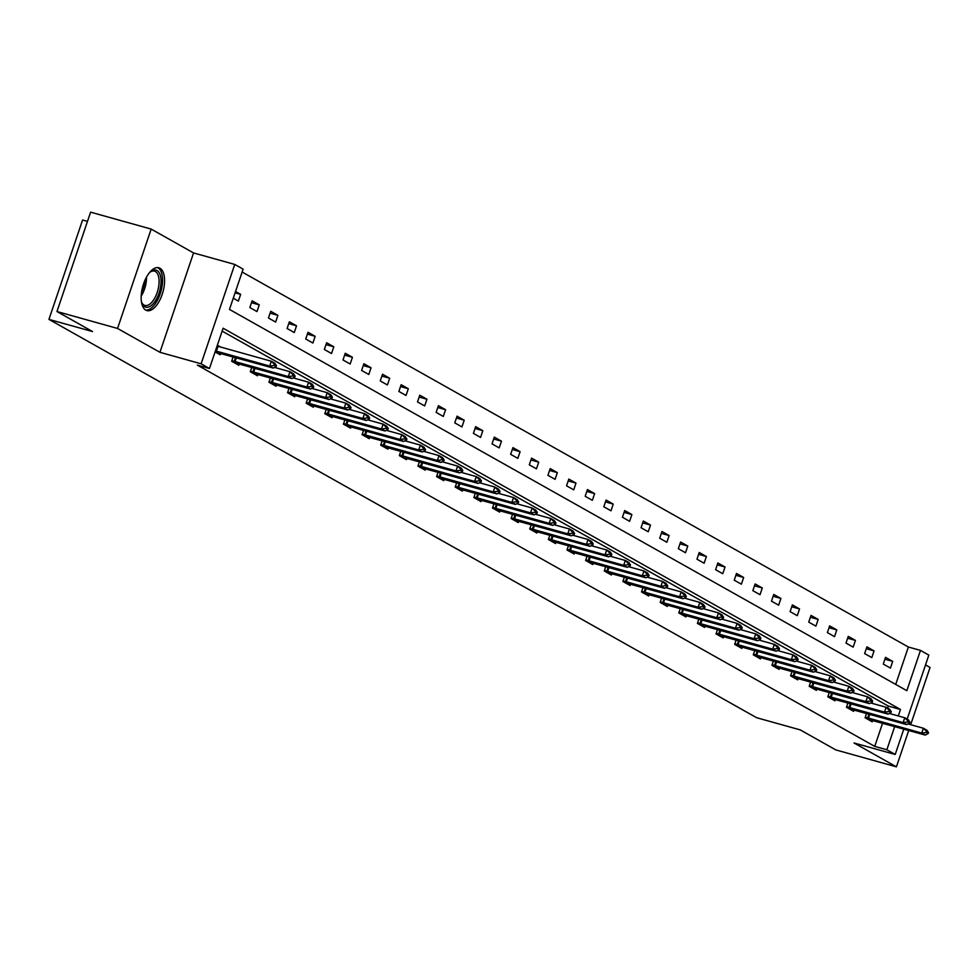 <?xml version="1.0" encoding="UTF-8"?>
<svg xmlns="http://www.w3.org/2000/svg" width="979" height="979" viewBox="0 0 979 979"><rect width="100%" height="100%" fill="white"/><g stroke="black" fill="none" stroke-linecap="round" stroke-linejoin="round"><path stroke-width="1.47" d="M159.956 268.222A22.223 10.451 105.6 0 0 158.843 267.769A22.223 10.451 105.6 0 0 143.154 285.146A22.223 10.451 105.6 0 0 145.773 310.123A22.223 10.451 105.6 0 0 146.887 310.588A22.223 10.451 105.6 0 0 162.575 293.21A22.223 10.451 105.6 0 0 159.956 268.222M895.712 684.419L908.365 647.021L920.48 650.399L928.838 655.11L907.178 719.112M910.678 724.693L930.05 667.47L925.522 664.925M87.486 221.389L82.579 220.018L48.95 319.387L756.657 717.729L800.259 729.893L835.846 749.926L896.421 766.838L908.732 730.456M48.95 319.387L92.552 331.563L56.966 311.53L90.606 212.162L151.17 229.074L117.541 328.442L159.932 352.305L201.111 363.796L234.752 264.428L243.11 269.139L229.478 309.425L906.848 690.684L920.48 650.399M159.932 352.305L193.561 252.937L151.17 229.074M193.561 252.937L234.752 264.428M908.365 647.021L242.131 272.027M56.966 311.53L117.541 328.442M233.271 298.203L238.374 301.079L240.65 294.373L235.547 291.497M249.841 307.541L257 311.567L259.276 304.848L252.117 300.822L249.841 307.541M268.466 318.016L275.637 322.054L277.901 315.336L270.742 311.31L268.466 318.016M287.104 328.503L294.263 332.542L296.539 325.823L289.368 321.797L287.104 328.503M305.729 338.991L312.901 343.029L315.165 336.311L308.006 332.285L305.729 338.991M324.355 349.479L331.526 353.517L333.802 346.799L326.631 342.76L324.355 349.479M342.993 359.966L350.152 363.992L352.428 357.286L345.257 353.248L342.993 359.966M361.618 370.454L368.789 374.48L371.053 367.774L363.894 363.735L361.618 370.454M380.256 380.941L387.415 384.967L389.691 378.261L382.52 374.223L380.256 380.941M398.881 391.429L406.04 395.455L408.316 388.736L401.157 384.71L398.881 391.429M417.507 401.904L424.678 405.942L426.942 399.224L419.783 395.198L417.507 401.904M436.144 412.392L443.303 416.43L445.58 409.712L438.408 405.685L436.144 412.392M454.77 422.879L461.941 426.917L464.205 420.199L457.046 416.173L454.77 422.879M473.395 433.367L480.567 437.405L482.843 430.687L475.672 426.648L473.395 433.367M492.033 443.854L499.192 447.892L501.468 441.174L494.297 437.136L492.033 443.854M510.659 454.342L517.83 458.368L520.094 451.662L512.935 447.623L510.659 454.342M529.296 464.829L536.455 468.855L538.731 462.149L531.56 458.111L529.296 464.829M547.922 475.317L555.081 479.343L557.357 472.637L550.198 468.598L547.922 475.317M566.547 485.792L573.718 489.83L575.995 483.112L568.823 479.086L566.547 485.792M585.185 496.28L592.344 500.318L594.62 493.6L587.449 489.573L585.185 496.28M603.81 506.767L610.982 510.805L613.246 504.087L606.087 500.061L603.81 506.767M622.436 517.255L629.607 521.293L631.883 514.575L624.712 510.536L622.436 517.255M641.074 527.742L648.233 531.781L650.509 525.062L643.338 521.024L641.074 527.742M659.699 538.23L666.87 542.256L669.134 535.55L661.975 531.511L659.699 538.23M678.337 548.717L685.496 552.743L687.772 546.037L680.601 541.999L678.337 548.717M696.962 559.205L704.121 563.231L706.397 556.525L699.239 552.486L696.962 559.205M715.588 569.692L722.759 573.718L725.035 567L717.864 562.974L715.588 569.692M734.226 580.168L741.384 584.206L743.661 577.488L736.489 573.461L734.226 580.168M752.851 590.655L760.022 594.694L762.286 587.975L755.127 583.949L752.851 590.655M771.476 601.143L778.648 605.181L780.924 598.463L773.753 594.437L771.476 601.143M790.114 611.63L797.273 615.669L799.549 608.95L792.378 604.912L790.114 611.63M808.74 622.118L815.911 626.144L818.175 619.438L811.016 615.399L808.74 622.118M827.377 632.605L834.536 636.631L836.812 629.925L829.641 625.887L827.377 632.605M846.003 643.093L853.162 647.119L855.438 640.413L848.279 636.374L846.003 643.093M864.628 653.58L871.799 657.607L874.076 650.888L866.904 646.862L864.628 653.58M883.266 664.056L890.425 668.094L892.701 661.376L885.53 657.35L883.266 664.056M898.294 715.943L900.484 709.481L223.114 328.222L209.469 368.508L197.366 365.118L874.736 746.39L882.593 723.163M887.684 708.135L888.369 706.104L222.135 331.11M215.086 351.926L220.189 354.79L220.667 353.395M220.716 347.092L217.362 345.208M233.137 356.87L231.656 361.251L238.827 365.277L239.304 363.87M251.774 367.358L250.294 371.739L257.453 375.765L257.93 374.357M270.4 377.845L268.919 382.214L276.09 386.252L276.555 384.845M289.025 388.333L287.545 392.701L294.716 396.74L295.193 395.332M307.663 398.82L306.182 403.189L313.341 407.227L313.818 405.82M326.288 409.295L324.808 413.676L331.979 417.715L332.444 416.308M344.926 419.783L343.433 424.164L350.604 428.19L351.082 426.795M363.552 430.27L362.071 434.652L369.23 438.678L369.707 437.283M382.177 440.758L380.696 445.139L387.868 449.165L388.345 447.758M400.815 451.246L399.334 455.627L406.493 459.653L406.97 458.245M419.44 461.733L417.96 466.102L425.131 470.14L425.596 468.733M438.066 472.221L436.585 476.589L443.756 480.628L444.233 479.22M456.703 482.708L455.223 487.077L462.382 491.115L462.859 489.708M475.329 493.196L473.848 497.565L481.019 501.603L481.484 500.196M493.967 503.671L492.486 508.052L499.645 512.09L500.122 510.683M512.592 514.159L511.111 518.54L518.27 522.566L518.748 521.171M531.218 524.646L529.737 529.027L536.908 533.053L537.385 531.658M549.855 535.134L548.375 539.515L555.534 543.541L556.011 542.133M568.481 545.621L567 549.99L574.171 554.028L574.636 552.621M587.106 556.109L585.626 560.477L592.797 564.516L593.274 563.109M605.744 566.596L604.263 570.965L611.422 575.003L611.899 573.596M624.369 577.084L622.889 581.453L630.06 585.491L630.537 584.084M643.007 587.559L641.526 591.94L648.685 595.978L649.163 594.571M661.633 598.047L660.152 602.428L667.311 606.454L667.788 605.059M680.258 608.534L678.777 612.915L685.949 616.941L686.426 615.546M698.896 619.022L697.415 623.403L704.574 627.429L705.051 626.022M717.521 629.509L716.041 633.89L723.212 637.916L723.677 636.509M736.147 639.997L734.666 644.366L741.837 648.404L742.315 646.997M754.785 650.484L753.304 654.853L760.463 658.891L760.94 657.484M773.41 660.972L771.929 665.341L779.1 669.379L779.578 667.972M792.048 671.447L790.567 675.828L797.726 679.867L798.203 678.459M810.673 681.935L809.192 686.316L816.351 690.342L816.829 688.947M829.299 692.422L827.818 696.803L834.989 700.829L835.466 699.434M847.936 702.91L846.456 707.291L853.615 711.317L854.092 709.922M866.562 713.397L865.081 717.778L872.252 721.804L872.717 720.397M903.801 729.074L895.21 754.466L854.018 742.975L896.421 766.838M895.21 754.466L886.852 749.767L894.708 726.54M874.736 746.39L886.852 749.767M209.469 368.508L201.111 363.796M888.369 706.104L900.484 709.481M235.095 292.819L240.65 294.373M251.481 302.682L259.276 304.848M270.118 313.17L277.901 315.336M288.744 323.645L296.539 325.823M307.369 334.133L315.165 336.311M326.007 344.62L333.802 346.799M344.632 355.108L352.428 357.286M363.258 365.595L371.053 367.774M381.896 376.083L389.691 378.261M400.521 386.57L408.316 388.736M419.159 397.058L426.942 399.224M437.784 407.533L445.58 409.712M456.41 418.021L464.205 420.199M475.048 428.508L482.843 430.687M493.673 438.996L501.468 441.174M512.298 449.483L520.094 451.662M530.936 459.971L538.731 462.149M549.562 470.458L557.357 472.637M568.199 480.946L575.995 483.112M586.825 491.421L594.62 493.6M605.45 501.909L613.246 504.087M624.088 512.396L631.883 514.575M642.713 522.884L650.509 525.062M661.339 533.371L669.134 535.55M679.977 543.859L687.772 546.037M698.602 554.347L706.397 556.525M717.24 564.834L725.035 567M735.865 575.322L743.661 577.488M754.491 585.797L762.286 587.975M773.129 596.284L780.924 598.463M791.754 606.772L799.549 608.95M810.392 617.259L818.175 619.438M829.017 627.747L836.812 629.925M847.643 638.235L855.438 640.413M866.28 648.722L874.076 650.888M884.906 659.21L892.701 661.376M276.213 366.44L276.482 365.632L274.695 364.629L274.426 365.424L276.213 366.44L273.276 368.08L215.527 352.171M215.441 350.886L269.69 366.06L271.33 361.227L274.915 363.246L276.482 365.632M217.069 346.052L271.33 361.227L274.695 364.629M273.276 368.08L269.69 366.06L274.426 365.424M149.297 272.872A19.237 9.044 -74.4 0 1 150.668 271.66A19.237 9.044 -74.4 0 1 160.972 283.494A19.237 9.044 -74.4 0 1 152.675 304.285A19.237 9.044 -74.4 0 1 141.906 303.013A19.237 9.044 -74.4 0 1 141.368 301.275M141.649 302.278A17.806 8.37 105.6 0 0 144.929 305.448A17.806 8.37 105.6 0 0 159.014 283.543A17.806 8.37 105.6 0 0 154.498 271.134A17.806 8.37 105.6 0 0 150.056 272.15M145.638 310.037A22.089 10.39 105.6 0 0 162.465 282.735A22.089 10.39 105.6 0 0 157.484 267.585M294.85 376.927L295.12 376.12L293.321 375.104L293.051 375.912L294.85 376.927L291.913 378.567L234.165 362.658M231.852 360.676L288.328 376.548L289.968 371.714L293.541 373.733L295.12 376.12M274.499 367.394L289.968 371.714L293.321 375.104M291.913 378.567L288.328 376.548L293.051 375.912M313.476 387.415L313.745 386.607L311.958 385.591L311.677 386.399L313.476 387.415L310.539 389.055L252.79 373.146M250.477 371.163L306.953 387.035L308.593 382.202L312.179 384.209L313.745 386.607M293.125 377.882L308.593 382.202L311.958 385.591M310.539 389.055L306.953 387.035L311.677 386.399M332.101 397.89L332.383 397.095L330.584 396.079L330.315 396.887L332.101 397.89L329.164 399.53L271.428 383.633M269.115 381.639L325.591 397.523L327.219 392.689L330.804 394.696L332.383 397.095M311.763 388.369L327.219 392.689L330.584 396.079M329.164 399.53L325.591 397.523L330.315 396.887M350.739 408.378L351.008 407.57L349.222 406.566L348.94 407.374L350.739 408.378L347.802 410.017L290.053 394.109M287.74 392.126L344.216 407.998L345.856 403.164L349.43 405.184L351.008 407.57M330.388 398.857L345.856 403.164L349.222 406.566M347.802 410.017L344.216 407.998L348.94 407.374M369.364 418.865L369.634 418.057L367.847 417.054L367.578 417.862L369.364 418.865L366.427 420.505L308.679 404.596M306.378 402.614L362.842 418.486L364.482 413.652L368.067 415.671L369.634 418.057M349.013 409.344L364.482 413.652L367.847 417.054M366.427 420.505L362.842 418.486L367.578 417.862M387.99 429.353L388.271 428.545L386.472 427.542L386.203 428.349L387.99 429.353L385.065 430.993L327.316 415.084M325.004 413.101L381.48 428.973L383.107 424.14L386.693 426.159L388.271 428.545M367.651 419.82L383.107 424.14L386.472 427.542M385.065 430.993L381.48 428.973L386.203 428.349M406.628 439.84L406.897 439.033L405.11 438.029L404.829 438.837L406.628 439.84L403.691 441.48L345.942 425.571M343.629 423.589L400.105 439.461L401.745 434.627L405.33 436.646L406.897 439.033M386.277 430.307L401.745 434.627L405.11 438.029M403.691 441.48L400.105 439.461L404.829 438.837M425.253 450.328L425.522 449.52L423.736 448.517L423.466 449.312L425.253 450.328L422.316 451.968L364.58 436.059M362.267 434.076L418.731 449.948L420.37 445.115L423.956 447.134L425.522 449.52M404.914 440.795L420.37 445.115L423.736 448.517M422.316 451.968L418.731 449.948L423.466 449.312M443.891 460.815L444.16 460.008L442.361 459.004L442.092 459.8L443.891 460.815L440.954 462.455L383.205 446.546M380.892 444.564L437.368 460.436L439.008 455.602L442.581 457.621L444.16 460.008M423.54 451.282L439.008 455.602L442.361 459.004M440.954 462.455L437.368 460.436L442.092 459.8M462.516 471.303L462.786 470.495L460.999 469.479L460.73 470.287L462.516 471.303L459.579 472.943L401.831 457.034M399.518 455.051L455.994 470.923L457.634 466.09L461.219 468.109L462.786 470.495M442.165 461.77L457.634 466.09L460.999 469.479M459.579 472.943L455.994 470.923L460.73 470.287M481.142 481.778L481.423 480.983L479.624 479.967L479.355 480.775L481.142 481.778L478.205 483.418L420.468 467.521M418.155 465.539L474.631 481.411L476.259 476.577L479.845 478.584L481.423 480.983M460.803 472.257L476.259 476.577L479.624 479.967M478.205 483.418L474.631 481.411L479.355 480.775M499.779 492.266L500.049 491.47L498.262 490.455L497.981 491.262L499.779 492.266L496.842 493.905L439.094 478.009M436.781 476.014L493.257 491.899L494.897 487.065L498.47 489.072L500.049 491.47M479.429 482.745L494.897 487.065L498.262 490.455M496.842 493.905L493.257 491.899L497.981 491.262M518.405 502.753L518.674 501.946L516.888 500.942L516.618 501.75L518.405 502.753L515.468 504.393L457.719 488.484M455.419 486.502L511.882 502.374L513.522 497.54L517.108 499.559L518.674 501.946M498.054 493.232L513.522 497.54L516.888 500.942M515.468 504.393L511.882 502.374L516.618 501.75M537.03 513.241L537.312 512.433L535.513 511.43L535.244 512.237L537.03 513.241L534.106 514.881L476.357 498.972M474.044 496.989L530.52 512.861L532.148 508.028L535.733 510.047L537.312 512.433M516.692 503.72L532.148 508.028L535.513 511.43M534.106 514.881L530.52 512.861L535.244 512.237M555.668 523.728L555.937 522.921L554.151 521.917L553.869 522.725L555.668 523.728L552.731 525.368L494.982 509.459M492.67 507.477L549.146 523.349L550.785 518.515L554.371 520.534L555.937 522.921M535.317 514.195L550.785 518.515L554.151 521.917M552.731 525.368L549.146 523.349L553.869 522.725M574.294 534.216L574.563 533.408L572.776 532.405L572.507 533.212L574.294 534.216L571.357 535.856L513.62 519.947M511.307 517.964L567.783 533.836L569.411 529.003L572.996 531.022L574.563 533.408M553.955 524.683L569.411 529.003L572.776 532.405M571.357 535.856L567.783 533.836L572.507 533.212M592.931 544.703L593.201 543.896L591.402 542.892L591.132 543.688L592.931 544.703L589.994 546.343L532.246 530.434M529.933 528.452L586.409 544.324L588.049 539.49L591.622 541.509L593.201 543.896M572.58 535.17L588.049 539.49L591.402 542.892M589.994 546.343L586.409 544.324L591.132 543.688M611.557 555.191L611.826 554.383L610.039 553.368L609.77 554.175L611.557 555.191L608.62 556.831L550.871 540.922M548.57 538.939L605.034 554.812L606.674 549.978L610.26 551.997L611.826 554.383M591.206 545.658L606.674 549.978L610.039 553.368M608.62 556.831L605.034 554.812L609.77 554.175M630.182 565.678L630.464 564.871L628.665 563.855L628.396 564.663L630.182 565.678L627.245 567.306L569.509 551.41M567.196 549.427L623.672 565.299L625.3 560.465L628.885 562.472L630.464 564.871M609.844 556.145L625.3 560.465L628.665 563.855M627.245 567.306L623.672 565.299L628.396 564.663M648.82 576.154L649.089 575.358L647.303 574.343L647.021 575.15L648.82 576.154L645.883 577.794L588.134 561.897M585.821 559.902L642.297 575.787L643.937 570.953L647.511 572.96L649.089 575.358M628.469 566.633L643.937 570.953L647.303 574.343M645.883 577.794L642.297 575.787L647.021 575.15M667.445 586.641L667.715 585.834L665.928 584.83L665.659 585.638L667.445 586.641L664.508 588.281L606.76 572.372M604.459 570.39L660.923 586.262L662.563 581.428L666.148 583.447L667.715 585.834M647.107 577.12L662.563 581.428L665.928 584.83M664.508 588.281L660.923 586.262L665.659 585.638M686.071 597.129L686.352 596.321L684.554 595.318L684.284 596.125L686.071 597.129L683.146 598.769L625.397 582.86M623.085 580.877L679.561 596.749L681.188 591.916L684.774 593.935L686.352 596.321M665.732 587.608L681.188 591.916L684.554 595.318M683.146 598.769L679.561 596.749L684.284 596.125M704.709 607.616L704.978 606.809L703.191 605.805L702.91 606.613L704.709 607.616L701.772 609.256L644.023 593.347M641.71 591.365L698.186 607.237L699.826 602.403L703.411 604.422L704.978 606.809M684.358 598.083L699.826 602.403L703.191 605.805M701.772 609.256L698.186 607.237L702.91 606.613M723.334 618.104L723.603 617.296L721.817 616.293L721.547 617.1L723.334 618.104L720.397 619.744L662.661 603.835M660.348 601.852L716.824 617.725L718.451 612.891L722.037 614.91L723.603 617.296M702.995 608.571L718.451 612.891L721.817 616.293M720.397 619.744L716.824 617.725L721.547 617.1M741.972 628.591L742.241 627.784L740.442 626.78L740.173 627.576L741.972 628.591L739.035 630.231L681.286 614.322M678.973 612.34L735.449 628.212L737.089 623.378L740.662 625.397L742.241 627.784M721.621 619.058L737.089 623.378L740.442 626.78M739.035 630.231L735.449 628.212L740.173 627.576M760.597 639.079L760.867 638.271L759.08 637.256L758.811 638.063L760.597 639.079L757.66 640.719L699.912 624.81M697.611 622.828L754.075 638.7L755.715 633.866L759.3 635.885L760.867 638.271M740.246 629.546L755.715 633.866L759.08 637.256M757.66 640.719L754.075 638.7L758.811 638.063M779.223 649.566L779.504 648.759L777.705 647.743L777.436 648.551L779.223 649.566L776.286 651.206L718.549 635.298M716.236 633.315L772.712 649.187L774.34 644.353L777.926 646.373L779.504 648.759M758.884 640.033L774.34 644.353L777.705 647.743M776.286 651.206L772.712 649.187L777.436 648.551M797.861 660.042L798.13 659.246L796.343 658.231L796.062 659.038L797.861 660.042L794.924 661.682L737.175 645.785M734.862 643.803L791.338 659.675L792.978 654.841L796.551 656.848L798.13 659.246M777.51 650.521L792.978 654.841L796.343 658.231M794.924 661.682L791.338 659.675L796.062 659.038M816.486 670.529L816.755 669.734L814.969 668.718L814.699 669.526L816.486 670.529L813.549 672.169L755.8 656.26M753.5 654.278L809.963 670.162L811.603 665.316L815.189 667.335L816.755 669.734M796.147 661.009L811.603 665.316L814.969 668.718M813.549 672.169L809.963 670.162L814.699 669.526M835.111 681.017L835.393 680.209L833.594 679.206L833.325 680.013L835.111 681.017L832.187 682.657L774.438 666.748M772.125 664.765L828.601 680.638L830.229 675.804L833.814 677.823L835.393 680.209M814.773 671.496L830.229 675.804L833.594 679.206M832.187 682.657L828.601 680.638L833.325 680.013M853.749 691.504L854.018 690.697L852.232 689.693L851.95 690.501L853.749 691.504L850.812 693.144L793.063 677.235M790.751 675.253L847.227 691.125L848.866 686.291L852.452 688.31L854.018 690.697M833.398 681.971L848.866 686.291L852.232 689.693M850.812 693.144L847.227 691.125L851.95 690.501M872.375 701.992L872.644 701.184L870.857 700.181L870.588 700.988L872.375 701.992L869.438 703.632L811.701 687.723M809.388 685.741L865.864 701.613L867.492 696.779L871.077 698.798L872.644 701.184M852.036 692.459L867.492 696.779L870.857 700.181M869.438 703.632L865.864 701.613L870.588 700.988M891.012 712.479L891.282 711.672L889.483 710.668L889.213 711.464L891.012 712.479L888.075 714.119L830.327 698.211M828.014 696.228L884.49 712.1L886.13 707.266L889.703 709.285L891.282 711.672M870.661 702.946L886.13 707.266L889.483 710.668M888.075 714.119L884.49 712.1L889.213 711.464M909.638 722.967L909.907 722.159L908.12 721.156L907.851 721.951L909.638 722.967L906.701 724.607L848.952 708.698M846.651 706.716L903.115 722.588L904.755 717.754L908.341 719.773L909.907 722.159M889.287 713.434L904.755 717.754L908.12 721.156M906.701 724.607L903.115 722.588L907.851 721.951M928.263 733.455L928.545 732.647L926.746 731.631L926.477 732.439L928.263 733.455L925.326 735.094L867.59 719.186M865.277 717.203L921.753 733.075L923.381 728.241L926.966 730.261L928.545 732.647M907.925 723.922L923.381 728.241L926.746 731.631M925.326 735.094L921.753 733.075L926.477 732.439M216.396 351.18L218.036 346.346M215.613 350.947L217.24 346.113M146.458 277.216A17.806 8.37 -74.4 0 1 146.397 280.018A17.806 8.37 -74.4 0 1 141.196 296.086M141.539 292.366A17.23 8.101 105.6 0 0 144.831 280.581M235.033 361.667L236.343 357.763M234.238 361.435L235.547 357.543M253.659 372.155L254.981 368.251M252.863 371.922L254.185 368.031M272.284 382.642L273.606 378.738M271.501 382.397L272.811 378.518M290.922 393.13L292.244 389.226M290.127 392.885L291.448 389.006M309.548 403.605L310.869 399.713M308.752 403.372L310.074 399.493M328.173 414.093L329.495 410.201M327.39 413.86L328.699 409.981M346.811 424.58L348.132 420.689M346.015 424.348L347.337 420.456M365.436 435.068L366.758 431.164M364.653 434.835L365.962 430.944M384.074 445.555L385.383 441.651M383.278 445.323L384.588 441.431M402.699 456.043L404.021 452.139M401.904 455.81L403.226 451.919M421.325 466.53L422.647 462.626M420.542 466.285L421.851 462.406M439.963 477.018L441.284 473.114M439.167 476.773L440.489 472.894M458.588 487.505L459.91 483.602M457.793 487.261L459.114 483.381M477.214 497.981L478.535 494.089M476.43 497.748L477.74 493.869M495.851 508.468L497.173 504.577M495.056 508.236L496.377 504.344M514.477 518.956L515.798 515.052M513.694 518.723L515.003 514.832M533.114 529.443L534.424 525.539M532.319 529.211L533.628 525.319M551.74 539.931L553.062 536.027M550.944 539.698L552.266 535.807M570.365 550.418L571.687 546.515M569.582 550.174L570.892 546.294M589.003 560.906L590.325 557.002M588.208 560.661L589.529 556.782M607.629 571.393L608.95 567.49M606.845 571.149L608.155 567.269M626.254 581.869L627.576 577.977M625.471 581.636L626.78 577.757M644.892 592.356L646.213 588.465M644.096 592.124L645.418 588.232M663.517 602.844L664.839 598.952M662.734 602.611L664.043 598.72M682.155 613.331L683.464 609.427M681.36 613.099L682.669 609.207M700.78 623.819L702.102 619.915M699.985 623.586L701.307 619.695M719.406 634.306L720.728 630.403M718.623 634.074L719.932 630.182M738.044 644.794L739.365 640.89M737.248 644.549L738.57 640.67M756.669 655.281L757.991 651.378M755.886 655.037L757.195 651.157M775.295 665.757L776.616 661.865M774.511 665.524L775.821 661.645M793.932 676.244L795.254 672.353M793.137 676.012L794.458 672.132M812.558 686.732L813.879 682.84M811.775 686.499L813.084 682.608M831.195 697.219L832.505 693.316M830.4 696.987L831.709 693.095M849.821 707.707L851.143 703.803M849.026 707.474L850.347 703.583M868.446 718.194L869.768 714.291M867.663 717.962L868.973 714.07"/></g></svg>
